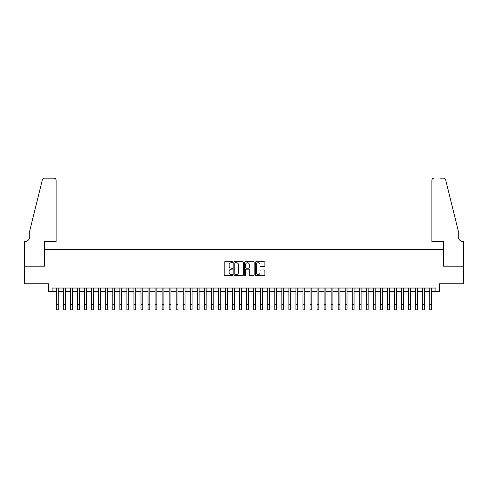 <?xml version="1.0" encoding="UTF-8"?>
<svg xmlns="http://www.w3.org/2000/svg" width="488" height="488" viewBox="0 0 488 488"><rect width="100%" height="100%" fill="white"/><g stroke="black" fill="none" stroke-linecap="round" stroke-linejoin="round"><path stroke-width="0.73" d="M232.733 262.239A0.482 0.482 0 0 0 232.245 261.757L224.901 261.757A0.689 0.689 0 0 0 224.212 262.446L224.212 274.89A0.689 0.689 0 0 0 224.901 275.58L232.245 275.58A0.482 0.482 0 0 0 232.733 275.098A0.482 0.482 0 0 0 232.245 274.616L231.3 274.616A2.214 2.214 0 0 1 229.085 272.402L229.085 271.365A2.214 2.214 0 0 1 231.3 269.15L232.245 269.15A0.482 0.482 0 0 0 232.733 268.668A0.482 0.482 0 0 0 232.245 268.186L231.3 268.186A2.214 2.214 0 0 1 229.085 265.972L229.085 264.935A2.214 2.214 0 0 1 231.3 262.721L232.245 262.721A0.482 0.482 0 0 0 232.733 262.239M264.203 266.631A0.689 0.689 0 0 0 264.892 265.936L264.892 262.446A0.689 0.689 0 0 0 264.203 261.757L256.048 261.757A0.689 0.689 0 0 0 255.352 262.446L255.352 274.89A0.689 0.689 0 0 0 256.048 275.58L264.203 275.58A0.689 0.689 0 0 0 264.892 274.89L264.892 270.675A0.689 0.689 0 0 0 264.203 269.98L260.714 269.98A0.689 0.689 0 0 0 260.019 270.675L260.019 272.761A1.848 1.848 0 0 1 258.17 274.616A1.848 1.848 0 0 1 256.322 272.761L256.322 264.569A1.848 1.848 0 0 1 258.17 262.721A1.848 1.848 0 0 1 260.019 264.569L260.019 265.936A0.689 0.689 0 0 0 260.714 266.631L264.203 266.631M52.082 291.556L52.082 288.036L435.918 288.036L435.918 291.556L439.444 291.556L439.444 283.809L463.563 283.809L463.563 266.204L443.317 266.204L443.317 249.301L44.682 249.301L44.682 266.204L24.437 266.204L24.437 283.809L48.556 283.809L48.556 291.556L56.48 291.556M243.396 262.446A0.689 0.689 0 0 0 242.707 261.757L234.545 261.757A0.689 0.689 0 0 0 233.856 262.446L233.856 274.89A0.689 0.689 0 0 0 234.545 275.58L242.707 275.58A0.689 0.689 0 0 0 243.396 274.89L243.396 262.446M245.293 261.757L253.455 261.757A0.689 0.689 0 0 1 254.144 262.446L254.144 274.89A0.689 0.689 0 0 1 253.455 275.58L249.96 275.58A0.689 0.689 0 0 1 249.27 274.89L249.27 269.846A0.689 0.689 0 0 0 248.581 269.15L246.263 269.15A0.689 0.689 0 0 0 245.574 269.846L245.574 275.098A0.482 0.482 0 0 1 245.086 275.58A0.482 0.482 0 0 1 244.604 275.098L244.604 262.446A0.689 0.689 0 0 1 245.293 261.757M58.243 291.556L63.525 291.556M65.282 291.556L70.565 291.556M72.328 291.556L77.61 291.556M79.373 291.556L84.65 291.556M86.413 291.556L91.695 291.556M93.458 291.556L98.741 291.556M100.498 291.556L105.78 291.556M107.543 291.556L112.826 291.556M114.582 291.556L119.865 291.556M121.628 291.556L126.91 291.556M128.673 291.556L133.956 291.556M135.713 291.556L140.995 291.556M142.758 291.556L148.041 291.556M149.798 291.556L155.08 291.556M156.843 291.556L162.126 291.556M163.889 291.556L169.171 291.556M170.928 291.556L176.211 291.556M177.974 291.556L183.256 291.556M185.013 291.556L190.296 291.556M192.059 291.556L197.341 291.556M199.104 291.556L204.381 291.556M206.143 291.556L211.426 291.556M213.189 291.556L218.471 291.556M220.228 291.556L225.511 291.556M227.274 291.556L232.556 291.556M234.313 291.556L239.596 291.556M241.359 291.556L246.641 291.556M248.404 291.556L253.687 291.556M255.444 291.556L260.726 291.556M262.489 291.556L267.772 291.556M269.529 291.556L274.811 291.556M276.574 291.556L281.857 291.556M283.619 291.556L288.896 291.556M290.659 291.556L295.941 291.556M297.704 291.556L302.987 291.556M304.744 291.556L310.026 291.556M311.789 291.556L317.072 291.556M318.829 291.556L324.111 291.556M325.874 291.556L331.157 291.556M332.92 291.556L338.202 291.556M339.959 291.556L345.242 291.556M347.005 291.556L352.287 291.556M354.044 291.556L359.327 291.556M361.09 291.556L366.372 291.556M368.135 291.556L373.418 291.556M375.174 291.556L380.457 291.556M382.22 291.556L387.502 291.556M389.259 291.556L394.542 291.556M396.305 291.556L401.587 291.556M403.35 291.556L408.627 291.556M410.39 291.556L415.672 291.556M417.435 291.556L422.718 291.556M424.475 291.556L429.757 291.556M431.52 291.556L435.918 291.556M235.308 262.721A0.482 0.482 0 0 0 234.826 263.209L234.826 274.128A0.482 0.482 0 0 0 235.308 274.616L236.308 274.616A2.214 2.214 0 0 0 238.522 272.402L238.522 264.935A2.214 2.214 0 0 0 236.308 262.721L235.308 262.721M249.27 264.606A1.848 1.848 0 0 0 247.422 262.757A1.848 1.848 0 0 0 245.574 264.606L245.574 267.491A0.689 0.689 0 0 0 246.263 268.186L248.581 268.186A0.689 0.689 0 0 0 249.27 267.491L249.27 264.606M56.48 304.555L58.243 304.555L58.243 309.831L56.48 309.831L56.48 288.036M58.243 304.555L58.243 288.036M56.126 241.554L56.126 180.279A2.111 2.111 0 0 0 54.015 178.169L44.402 178.169A2.111 2.111 0 0 0 42.352 179.773L29.719 230.989L29.719 236.625A4.929 4.929 0 0 1 24.79 241.554L24.4 241.554L24.4 266.204L44.579 266.204L44.579 241.554L56.126 241.554L56.126 180.279C55.992 179.004 55.29 178.303 54.015 178.169L48.172 178.169M42.352 179.773C42.889 178.614 42.889 178.614 42.352 179.773C42.889 178.614 42.889 178.614 42.352 179.773M29.719 236.625A4.929 4.929 0 0 1 24.79 241.554M431.874 241.554L431.874 180.279L431.874 241.554L443.421 241.554L443.421 266.204L463.6 266.204L463.6 241.554L463.21 241.554A4.929 4.929 0 0 1 458.281 236.625A4.929 4.929 0 0 0 463.21 241.554M454.407 215.281L445.648 179.773L458.281 230.989L458.281 236.625M439.828 178.169L443.598 178.169A2.111 2.111 0 0 1 445.648 179.773C445.111 178.614 445.111 178.614 445.648 179.773C445.111 178.614 445.111 178.614 445.648 179.773M433.985 178.169A2.111 2.111 0 0 0 431.874 180.279C432.008 179.004 432.71 178.303 433.985 178.169M63.525 309.831L65.282 309.831L63.525 309.831L63.525 288.036M65.282 309.831L65.282 288.036M70.565 309.831L72.328 309.831L70.565 309.831L70.565 288.036M72.328 309.831L72.328 288.036M77.61 309.831L79.373 309.831L77.61 309.831L77.61 288.036M79.373 309.831L79.373 288.036M84.65 309.831L86.413 309.831L84.65 309.831L84.65 288.036M86.413 309.831L86.413 288.036M91.695 309.831L93.458 309.831L91.695 309.831L91.695 288.036M93.458 309.831L93.458 288.036M98.741 309.831L100.498 309.831L98.741 309.831L98.741 288.036M100.498 309.831L100.498 288.036M105.78 309.831L107.543 309.831L105.78 309.831L105.78 288.036M107.543 309.831L107.543 288.036M112.826 309.831L114.582 309.831L112.826 309.831L112.826 288.036M114.582 309.831L114.582 288.036M119.865 309.831L121.628 309.831L119.865 309.831L119.865 288.036M121.628 309.831L121.628 288.036M126.91 309.831L128.673 309.831L126.91 309.831L126.91 288.036M128.673 309.831L128.673 288.036M133.956 309.831L135.713 309.831L133.956 309.831L133.956 288.036M135.713 309.831L135.713 288.036M140.995 309.831L142.758 309.831L140.995 309.831L140.995 288.036M142.758 309.831L142.758 288.036M148.041 309.831L149.798 309.831L148.041 309.831L148.041 288.036M149.798 309.831L149.798 288.036M155.08 309.831L156.843 309.831L155.08 309.831L155.08 288.036M156.843 309.831L156.843 288.036M162.126 309.831L163.889 309.831L162.126 309.831L162.126 288.036M163.889 309.831L163.889 288.036M169.171 309.831L170.928 309.831L169.171 309.831L169.171 288.036M170.928 309.831L170.928 288.036M176.211 309.831L177.974 309.831L176.211 309.831L176.211 288.036M177.974 309.831L177.974 288.036M183.256 309.831L185.013 309.831L183.256 309.831L183.256 288.036M185.013 309.831L185.013 288.036M190.296 309.831L192.059 309.831L190.296 309.831L190.296 288.036M192.059 309.831L192.059 288.036M197.341 309.831L199.104 309.831L197.341 309.831L197.341 288.036M199.104 309.831L199.104 288.036M204.381 309.831L206.143 309.831L204.381 309.831L204.381 288.036M206.143 309.831L206.143 288.036M211.426 309.831L213.189 309.831L211.426 309.831L211.426 288.036M213.189 309.831L213.189 288.036M218.471 309.831L220.228 309.831L218.471 309.831L218.471 288.036M220.228 309.831L220.228 288.036M225.511 309.831L227.274 309.831L225.511 309.831L225.511 288.036M227.274 309.831L227.274 288.036M232.556 309.831L234.313 309.831L232.556 309.831L232.556 288.036M234.313 309.831L234.313 288.036M239.596 309.831L241.359 309.831L239.596 309.831L239.596 288.036M241.359 309.831L241.359 288.036M246.641 309.831L248.404 309.831L246.641 309.831L246.641 288.036M248.404 309.831L248.404 288.036M247.947 262.831L247.947 261.757M253.687 309.831L255.444 309.831L253.687 309.831L253.687 288.036M255.444 309.831L255.444 288.036M260.726 309.831L262.489 309.831L260.726 309.831L260.726 288.036M262.489 309.831L262.489 288.036M267.772 309.831L269.529 309.831L267.772 309.831L267.772 288.036M269.529 309.831L269.529 288.036M274.811 309.831L276.574 309.831L274.811 309.831L274.811 288.036M276.574 309.831L276.574 288.036M281.857 309.831L283.619 309.831L281.857 309.831L281.857 288.036M283.619 309.831L283.619 288.036M288.896 309.831L290.659 309.831L288.896 309.831L288.896 288.036M290.659 309.831L290.659 288.036M295.941 309.831L297.704 309.831L295.941 309.831L295.941 288.036M297.704 309.831L297.704 288.036M302.987 309.831L304.744 309.831L302.987 309.831L302.987 288.036M304.744 309.831L304.744 288.036M310.026 309.831L311.789 309.831L310.026 309.831L310.026 288.036M311.789 309.831L311.789 288.036M317.072 309.831L318.829 309.831L317.072 309.831L317.072 288.036M318.829 309.831L318.829 288.036M324.111 309.831L325.874 309.831L324.111 309.831L324.111 288.036M325.874 309.831L325.874 288.036M331.157 309.831L332.92 309.831L331.157 309.831L331.157 288.036M332.92 309.831L332.92 288.036M338.202 309.831L339.959 309.831L338.202 309.831L338.202 288.036M339.959 309.831L339.959 288.036M345.242 309.831L347.005 309.831L345.242 309.831L345.242 288.036M347.005 309.831L347.005 288.036M352.287 309.831L354.044 309.831L352.287 309.831L352.287 288.036M354.044 309.831L354.044 288.036M359.327 309.831L361.09 309.831L359.327 309.831L359.327 288.036M361.09 309.831L361.09 288.036M366.372 309.831L368.135 309.831L366.372 309.831L366.372 288.036M368.135 309.831L368.135 288.036M373.418 309.831L375.174 309.831L373.418 309.831L373.418 288.036M375.174 309.831L375.174 288.036M380.457 309.831L382.22 309.831L380.457 309.831L380.457 288.036M382.22 309.831L382.22 288.036M387.502 309.831L389.259 309.831L387.502 309.831L387.502 288.036M389.259 309.831L389.259 288.036M394.542 309.831L396.305 309.831L394.542 309.831L394.542 288.036M396.305 309.831L396.305 288.036M401.587 309.831L403.35 309.831L401.587 309.831L401.587 288.036M403.35 309.831L403.35 288.036M408.627 309.831L410.39 309.831L408.627 309.831L408.627 288.036M410.39 309.831L410.39 288.036M415.672 309.831L417.435 309.831L415.672 309.831L415.672 288.036M417.435 309.831L417.435 288.036M422.718 309.831L424.475 309.831L422.718 309.831L422.718 288.036M424.475 309.831L424.475 288.036M429.757 309.831L431.52 309.831L429.757 309.831L429.757 288.036M431.52 309.831L431.52 288.036M63.525 304.555L65.282 304.555M70.565 304.555L72.328 304.555M77.61 304.555L79.373 304.555M84.65 304.555L86.413 304.555M91.695 304.555L93.458 304.555M98.741 304.555L100.498 304.555M105.78 304.555L107.543 304.555M112.826 304.555L114.582 304.555M119.865 304.555L121.628 304.555M126.91 304.555L128.673 304.555M133.956 304.555L135.713 304.555M140.995 304.555L142.758 304.555M148.041 304.555L149.798 304.555M155.08 304.555L156.843 304.555M162.126 304.555L163.889 304.555M169.171 304.555L170.928 304.555M176.211 304.555L177.974 304.555M183.256 304.555L185.013 304.555M190.296 304.555L192.059 304.555M197.341 304.555L199.104 304.555M204.381 304.555L206.143 304.555M211.426 304.555L213.189 304.555M218.471 304.555L220.228 304.555M225.511 304.555L227.274 304.555M232.556 304.555L234.313 304.555M239.596 304.555L241.359 304.555M246.641 304.555L248.404 304.555M253.687 304.555L255.444 304.555M260.726 304.555L262.489 304.555M267.772 304.555L269.529 304.555M274.811 304.555L276.574 304.555M281.857 304.555L283.619 304.555M288.896 304.555L290.659 304.555M295.941 304.555L297.704 304.555M302.987 304.555L304.744 304.555M310.026 304.555L311.789 304.555M317.072 304.555L318.829 304.555M324.111 304.555L325.874 304.555M331.157 304.555L332.92 304.555M338.202 304.555L339.959 304.555M345.242 304.555L347.005 304.555M352.287 304.555L354.044 304.555M359.327 304.555L361.09 304.555M366.372 304.555L368.135 304.555M373.418 304.555L375.174 304.555M380.457 304.555L382.22 304.555M387.502 304.555L389.259 304.555M394.542 304.555L396.305 304.555M401.587 304.555L403.35 304.555M408.627 304.555L410.39 304.555M415.672 304.555L417.435 304.555M422.718 304.555L424.475 304.555M429.757 304.555L431.52 304.555"/></g></svg>
